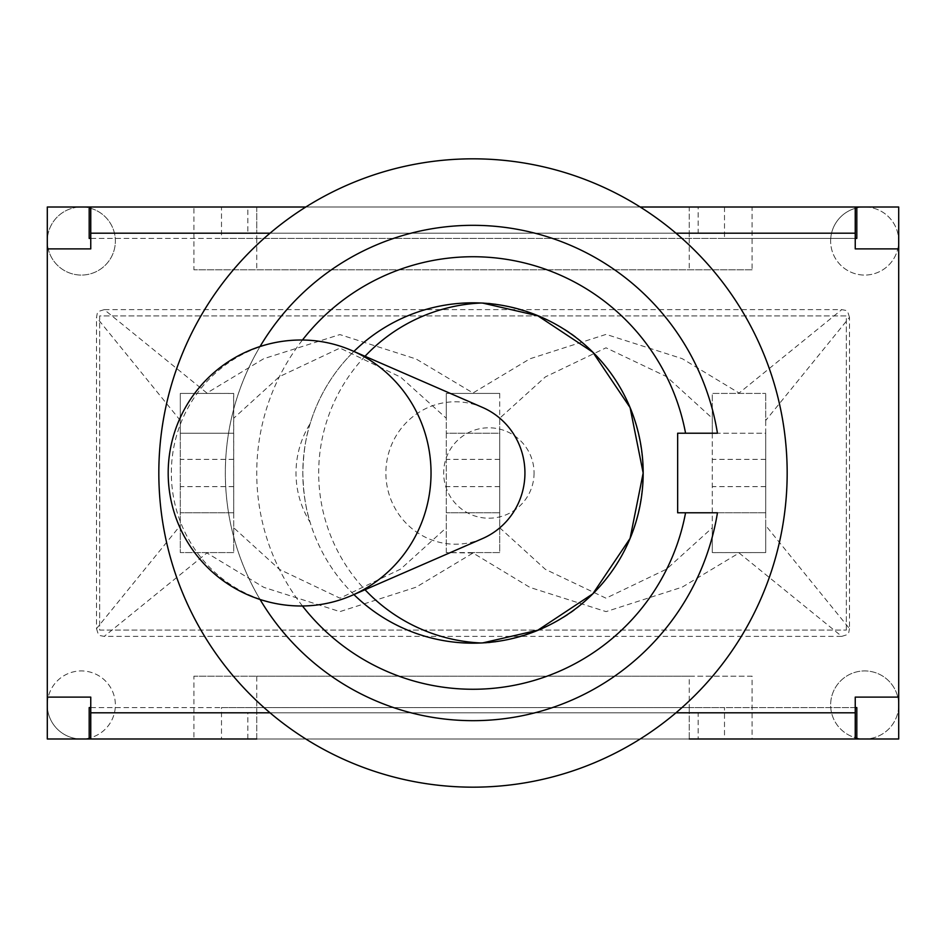 <?xml version="1.0" encoding="UTF-8"?>
<svg xmlns="http://www.w3.org/2000/svg" width="946" height="946" viewBox="0 0 946 946"><rect width="100%" height="100%" fill="white"/><g stroke="black" fill="none" stroke-linecap="round" stroke-linejoin="round"><path stroke-width="0.71" stroke-dasharray="4.73 3.55" d="M233.709 512.791L180.296 512.791L233.709 512.791L233.709 433.209L180.296 433.209L180.296 552.594L233.709 552.594L233.709 512.791M233.709 527.75L233.709 552.594L180.296 552.594L180.296 393.406L233.709 393.406L233.709 433.209L180.296 433.209L180.296 393.406L233.615 393.453L233.709 527.75L279.401 569.362L339.981 598.191L400.619 569.102L446.299 527.762L446.299 418.25L400.666 377.147L339.969 348.069L279.354 376.674L233.709 418.25M499.701 512.791L446.299 512.791L499.701 512.791L499.701 433.209L446.299 433.209L446.299 552.594L499.701 552.594L499.701 512.791M499.701 393.406L499.701 433.209L446.299 433.209L446.299 393.406L499.701 393.406L446.299 393.406L446.299 418.25M765.704 512.791L712.291 512.791L765.704 512.791L765.704 433.209L712.291 433.209L712.291 552.594L765.704 552.594L765.704 512.791M765.704 420.473L765.704 525.527L849.484 628.641L849.484 317.359L765.704 420.473L765.704 393.406L765.704 433.209L712.291 433.209L712.291 393.406L765.704 393.406L712.291 393.406L712.291 418.25L666.599 376.638L606.019 347.809L545.381 376.898L499.701 418.238L499.701 527.75L545.393 569.362L605.984 598.191L666.623 569.102L712.291 527.762L712.291 418.25M849.484 317.359L847.699 311.648L845.996 310.43L841.751 309.626L104.249 309.638L206.902 393.039L263.745 358.7L339.874 334.577L416.145 359.007L473 392.98L529.926 358.794L606.102 334.376L682.184 358.652L739.098 393.039L841.751 309.638M104.249 309.626L98.538 311.411L97.32 313.114L96.516 317.359L96.516 628.641L180.296 525.527M180.296 420.473L96.516 317.359M96.516 628.641L98.301 634.352L100.004 635.57L104.249 636.374L841.751 636.362L739.098 552.961L682.208 587.135L606.067 611.624L529.949 587.419L473 553.02L416.074 587.206L339.898 611.624L263.816 587.348L206.902 552.961L104.249 636.362M473 553.02L446.299 552.594M446.299 552.63L446.299 527.762M765.704 525.527L765.704 552.594L712.291 552.63L712.291 527.762M841.751 636.374L847.462 634.589L848.68 632.886L849.484 628.641M499.701 527.75L499.701 552.594L473 552.594M499.701 393.37L499.701 418.238M482.602 538.534A71.21 69.519 90 0 1 385.885 473A71.21 69.519 90 0 1 482.602 407.466M310.158 423.595C305.747 436.839 303.311 453.3 302.826 473C303.311 492.7 305.747 509.161 310.158 522.405A97.58 95.25 -0 0 1 296.003 473A97.58 95.25 -0 0 1 310.158 423.595A170.174 170.174 0 0 1 353.91 351.439M301.195 605.996A132.996 129.85 90 0 1 171.344 473A132.996 129.85 90 0 1 301.195 340.004M643.174 473C641.826 420.734 621.889 377.56 583.398 343.493C554.888 315.491 496.733 301.62 480.935 303.016C496.733 301.62 554.888 315.491 583.398 343.493C621.889 377.56 641.826 420.734 643.174 473A170.174 170.174 0 0 0 387.907 325.625A170.174 170.174 0 0 0 387.907 620.375A170.174 170.174 0 0 0 643.174 473C641.826 525.267 621.889 568.44 583.398 602.507C554.888 630.509 496.733 644.38 480.935 642.984L482.791 642.89M480.935 303.016L482.791 303.11M534.076 473A45.219 45.219 0 0 1 466.26 512.153A45.219 45.219 0 0 1 466.26 433.847A45.219 45.219 0 0 1 534.076 473M353.91 594.561A170.174 170.174 0 0 1 310.158 522.405M270.048 233.189L675.952 233.189A314.167 314.167 0 0 1 675.952 712.811L270.048 712.811A314.167 314.167 0 0 1 270.048 233.189A314.167 314.167 0 0 1 675.952 233.189M675.952 712.811A314.167 314.167 0 0 1 270.048 712.811M260.055 346.52A247.675 247.675 0 0 0 260.055 599.48M302.472 605.996A216.256 216.256 0 0 1 302.472 340.004M685.566 433.209L677.655 433.209L677.655 512.791L685.566 512.791M717.458 512.791A247.675 247.675 0 0 1 337.817 680.517A247.675 247.675 0 0 1 337.817 265.483A247.675 247.675 0 0 1 717.458 433.209M256.744 207.008L256.744 233.189L256.744 207.008L689.256 207.008L256.744 207.008L689.256 207.008L689.256 233.189L689.256 207.008M752.082 676.165L689.256 676.165L689.256 712.811L689.256 707.584L256.744 707.584L256.744 738.992L689.256 738.992L689.256 712.811L256.744 712.811L256.744 738.992L689.256 738.992L689.256 712.811L256.744 712.811L256.744 676.165L193.918 676.165L193.918 738.992L81.332 738.992A34.032 34.032 0 0 0 115.365 704.959A34.032 34.032 0 0 0 81.332 670.927A34.032 34.032 0 0 0 47.3 704.959A34.032 34.032 0 0 1 98.349 675.491A34.032 34.032 0 0 1 98.349 734.439A34.032 34.032 0 0 1 47.3 704.959A34.032 34.032 0 0 0 81.332 738.992L47.3 738.992L47.3 241.041A34.032 34.032 0 0 1 98.349 211.561A34.032 34.032 0 0 1 98.349 270.509A34.032 34.032 0 0 1 47.3 241.041A34.032 34.032 0 0 0 81.332 275.073A34.032 34.032 0 0 0 115.365 241.041A34.032 34.032 0 0 0 81.332 207.008A34.032 34.032 0 0 0 47.3 241.041L47.3 207.008L193.918 207.008L193.918 269.835L752.082 269.835L752.082 207.008L864.668 207.008A34.032 34.032 0 0 0 830.635 241.041A34.032 34.032 0 0 1 881.684 211.561A34.032 34.032 0 0 1 881.684 270.509A34.032 34.032 0 0 1 830.635 241.041A34.032 34.032 0 0 0 864.668 275.073A34.032 34.032 0 0 0 898.7 241.041A34.032 34.032 0 0 0 864.668 207.008L898.7 207.008L898.7 704.959A34.032 34.032 0 0 0 864.668 670.927A34.032 34.032 0 0 0 830.635 704.959A34.032 34.032 0 0 1 881.684 675.491A34.032 34.032 0 0 1 881.684 734.439A34.032 34.032 0 0 1 830.635 704.959A34.032 34.032 0 0 0 864.668 738.992A34.032 34.032 0 0 0 898.7 704.959L898.7 738.992L752.082 738.992L752.082 676.165L193.918 676.165M90.757 707.584L855.243 707.584L855.243 712.811L90.757 712.811L90.757 697.107L47.3 697.107L47.3 248.893L90.757 248.893L90.757 233.189L247.84 233.189L247.84 207.008L698.16 207.008L698.16 233.189L855.243 233.189L90.757 233.189L90.757 207.008L193.918 207.008M752.082 207.008L855.243 207.008L855.243 238.416L90.757 238.416M855.243 238.416L855.243 248.893L898.7 248.893L898.7 697.107L855.243 697.107L855.243 707.584M640.182 207.008L305.818 207.008M855.243 207.008L698.16 207.008M247.84 207.008L90.757 207.008M305.818 738.992L640.182 738.992L305.818 738.992M90.757 738.992L247.84 738.992L247.84 712.811L90.757 712.811L90.757 738.992M698.16 738.992L855.243 738.992L855.243 712.811L698.16 712.811L698.16 738.992L247.84 738.992M724.494 207.008L724.494 238.416L256.744 238.416L256.744 233.189L689.256 233.189L689.256 238.416L689.256 233.189L256.744 233.189L256.744 238.416L221.506 238.416L221.506 207.008M698.16 233.189L247.84 233.189M247.84 712.811L698.16 712.811M689.256 676.165L256.744 676.165M752.082 269.835L193.918 269.835M689.256 238.416L689.256 269.835M256.744 238.416L256.744 269.835M89.184 207.008L89.184 238.416L221.506 238.416M724.494 238.416L856.816 238.416L856.816 207.008M689.256 707.584L724.494 707.584L724.494 738.992L752.082 738.992M193.918 738.992L221.506 738.992L221.506 707.584L256.744 707.584M89.184 738.992L89.184 707.584L221.506 707.584M856.816 738.992L856.816 707.584L724.494 707.584M846.339 630.083L846.339 315.917L99.661 315.917L99.661 630.083L846.339 630.083L99.661 630.083L99.661 315.917L846.339 315.917L846.339 630.083M233.709 486.611L180.296 486.611M233.709 459.389L180.296 459.389M499.701 486.611L446.299 486.611M499.701 459.389L446.299 459.389M765.704 486.611L712.291 486.611M765.704 459.389L712.291 459.389M365.026 356.275A170.174 170.174 0 0 0 365.026 589.725"/><path stroke-width="1.42" d="M351.971 350.599L482.602 407.466A71.21 69.519 90 0 1 524.935 473A71.21 69.519 90 0 1 482.602 538.534L351.971 595.401A132.996 129.85 90 0 1 301.195 605.996A132.996 132.996 0 0 1 168.187 473A132.996 132.996 0 0 1 301.195 340.004A132.996 129.85 90 0 1 351.971 350.599A132.996 129.85 90 0 1 431.033 473A132.996 129.85 90 0 1 351.971 595.401M482.791 303.11L537.825 315.787L592.823 352.196L630.083 407.572L643.174 473L630.083 538.428L592.823 593.804L537.825 630.213L482.791 642.89M353.91 351.439A170.174 170.174 0 0 1 643.174 473A170.174 170.174 0 0 1 353.91 594.561M302.472 340.004A216.256 216.256 0 0 1 685.566 433.209L717.458 433.209A247.675 247.675 0 0 0 260.055 346.52M260.055 599.48A247.675 247.675 0 0 0 717.458 512.791L685.566 512.791A216.256 216.256 0 0 1 302.472 605.996M717.458 433.209L677.655 433.209L677.655 512.791L717.458 512.791M787.167 473A314.167 314.167 0 0 1 315.917 745.081A314.167 314.167 0 0 1 315.917 200.919A314.167 314.167 0 0 1 787.167 473M689.256 738.992L855.243 738.992L855.243 697.107L898.7 697.107L898.7 738.992L724.494 738.992M898.7 248.893L855.243 248.893L855.243 207.008L898.7 207.008L898.7 697.107M90.757 233.189L90.757 248.893L47.3 248.893L47.3 207.008L90.757 207.008L90.757 233.189L270.048 233.189M221.506 738.992L47.3 738.992L47.3 248.893M47.3 697.107L90.757 697.107L90.757 738.992L256.744 738.992M855.243 207.008L640.182 207.008M305.818 207.008L90.757 207.008M855.243 707.584L856.816 707.584L856.816 738.992M89.184 738.992L89.184 707.584L90.757 707.584M90.757 238.416L89.184 238.416L89.184 207.008M856.816 207.008L856.816 238.416L855.243 238.416M855.243 712.811L675.952 712.811M675.952 233.189L855.243 233.189M270.048 712.811L90.757 712.811M480.935 303.016A170.174 170.174 0 0 0 365.026 356.275M365.026 589.725A170.174 170.174 0 0 0 480.935 642.984"/></g></svg>
